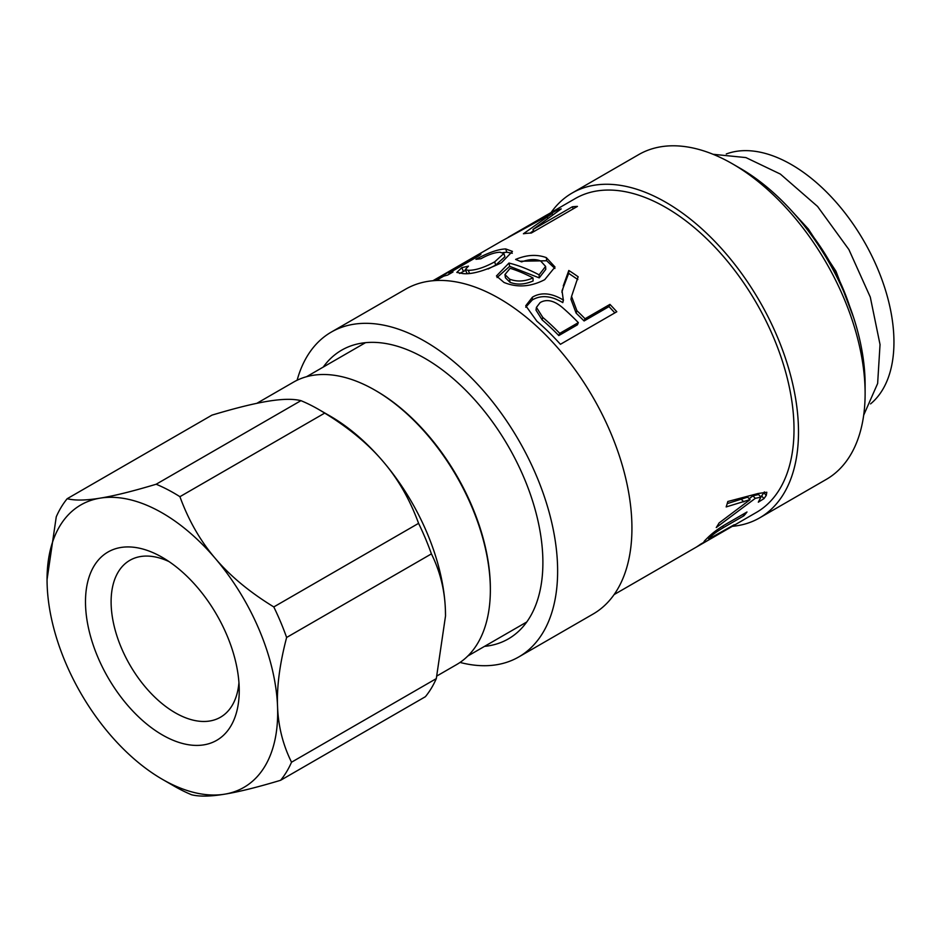 <?xml version="1.0" encoding="UTF-8"?>
<svg xmlns="http://www.w3.org/2000/svg" width="941" height="941" viewBox="0 0 941 941"><rect width="100%" height="100%" fill="white"/><g stroke="black" fill="none" stroke-linecap="round" stroke-linejoin="round"><path stroke-width="1.41" d="M445.516 615.908A163.075 94.147 -120 0 0 445.516 615.837A163.075 94.147 -120 0 0 445.387 609.592A163.075 94.147 -120 0 0 383.163 461.572A163.075 94.147 -120 0 0 330.209 416.11L318.67 409.453A179.378 103.569 60 0 1 324.704 413.099C348.84 427.896 368.331 444.046 383.163 461.572C398.114 479.028 409.911 499.624 418.58 523.349L273.796 606.933C249.647 592.148 230.169 575.986 215.324 558.472C200.386 541.016 188.576 520.42 179.919 496.683L324.704 413.099M437.012 675.909L456.585 664.605A163.075 94.147 -120 0 0 490.355 589.948A163.075 94.147 -120 0 0 375.047 390.221A163.075 94.147 -120 0 0 293.51 382.14L256.811 403.336M375.047 390.221L376.329 390.962A161.264 93.1 -120 0 1 490.355 588.466L490.355 589.948M849.57 306.013A144.961 83.69 -120 0 0 800.556 221.111M870.566 403.889A144.961 83.69 -120 0 0 893.95 342.148A144.961 83.69 -120 0 0 835.185 201.174A144.961 83.69 -120 0 0 726.276 153.983M300.944 400.654L156.159 484.239C132.869 491.237 114.202 495.872 100.134 498.142C85.972 500.471 74.986 500.659 67.176 498.718L211.96 415.134C235.25 408.135 253.917 403.501 267.985 401.242C282.147 398.913 293.133 398.713 300.944 400.654A179.378 103.569 60 0 1 318.67 409.453M156.159 484.239A179.378 103.569 60 0 1 179.919 496.683M100.134 498.142A163.075 94.147 60 0 1 215.324 558.472A163.075 94.147 60 0 1 277.548 706.491C276.713 686.742 279.748 663.734 286.629 637.469L431.413 553.884C440.012 571.211 444.67 589.772 445.387 609.592L445.516 615.979L436.306 678.614L291.534 762.21C282.935 744.884 278.277 726.311 277.548 706.491A163.075 94.147 60 0 1 224.581 794.192A163.075 94.147 60 0 1 162.358 779.313A163.075 94.147 60 0 1 109.403 733.862A163.075 94.147 60 0 1 47.179 585.831A163.075 94.147 60 0 1 47.05 579.585A163.075 94.147 60 0 1 100.134 498.142M47.05 579.585L56.26 516.809A179.378 103.569 60 0 1 67.176 498.718M291.534 762.21A179.378 103.569 60 0 1 280.606 780.289C257.316 787.288 238.649 791.922 224.581 794.192C210.419 796.521 199.433 796.709 191.623 794.78A179.378 103.569 60 0 1 173.897 785.97L162.358 779.313M273.796 606.933A179.378 103.569 60 0 1 286.629 637.469M280.606 780.289L425.391 696.705A179.378 103.569 60 0 0 436.306 678.614M418.58 523.349A179.378 103.569 60 0 1 431.413 553.884M239.155 686.389A108.721 62.765 -120 0 0 162.358 557.401A108.721 62.765 -120 0 0 85.49 601.781A108.721 62.765 -120 0 0 162.358 734.933A108.721 62.765 -120 0 0 239.237 690.553A108.721 62.765 -120 0 0 239.155 686.389M238.943 682.648A90.595 52.308 60 0 1 220.476 717.23A90.595 52.308 60 0 1 129.87 664.922A90.595 52.308 60 0 1 129.882 560.307A90.595 52.308 60 0 1 169.062 561.601M764.386 491.931L761.681 495.954L763.951 498.636L758.317 502.176L760.916 497.13L758.611 494.543L752.941 495.813L755.294 498.342L716.254 527.548A181.19 104.616 -120 0 0 719.077 522.973L749.989 499.718A181.19 104.616 -120 0 0 750.036 499.612L747.66 497.119L727.205 503.635M752.941 495.813L749.177 498.706M761.681 495.954L760.516 496.683M750.036 499.612L726.17 506.928A181.19 104.616 -120 0 0 727.816 501.494L757.999 493.531L766.809 492.261L766.245 495.46L763.951 498.636M760.916 497.13L755.294 498.342M704.785 540.663L705.303 541.475C703.245 542.486 703.621 541.663 706.409 539.017C711.525 533.665 718.195 528.619 726.417 523.878L746.989 511.998A181.19 104.616 60 0 1 743.896 515.786L723.57 527.513C717.16 531.336 712.831 534.453 710.596 536.876L708.879 538.922L734.251 524.725A181.19 104.616 60 0 1 730.439 527.348L697.058 546.627A181.19 104.616 -120 0 0 700.492 544.263L705.221 541.545A181.19 104.616 -120 0 0 705.303 541.475L704.009 541.828M742.861 514.386L743.896 515.786M530.159 233.086L533.476 230.698M552.837 214.748L552.202 213.454A181.19 104.616 -120 0 0 552.108 213.478L502.47 240.614A181.19 104.616 -120 0 0 500.93 241.472L432.907 280.736M573.198 208.855L572.375 206.773A181.19 104.616 60 0 1 577.445 206.408L531.324 233.039A181.19 104.616 -120 0 0 523.408 233.756L552.202 213.454M533.947 231.521L533.124 229.428L572.375 206.773M533.829 231.592L532.982 229.451A181.19 104.616 60 0 1 533.124 229.428M557.484 211.478L556.884 210.278A181.19 104.616 60 0 1 561.212 208.89L532.982 229.451M508.446 237.226L575.292 198.539A181.19 104.616 -120 0 1 775.278 341.595A181.19 104.616 -120 0 1 756.482 512.375L614.108 594.583M508.363 237.273L508.316 237.203A181.19 104.616 60 0 1 508.411 237.156L556.884 210.278M546.944 214.901L509.069 236.767M503.976 282.441L496.448 275.972L508.975 263.057A181.19 104.616 60 0 1 539.122 274.854L545.58 266.397L540.616 260.939C535.417 258.834 529.089 259.151 521.62 261.892L515.609 259.434C526.642 254.764 536.876 254.164 546.333 257.634L555.014 267.009L544.733 279.653C530.771 286.923 517.174 287.852 503.976 282.441M563.247 285.97L568.799 270.479A181.19 104.616 60 0 1 578.139 276.772L571.552 296.415L576.892 310.695A181.19 104.616 60 0 1 585.043 318.752L609.933 304.39A181.19 104.616 60 0 1 616.802 311.753L560.424 344.3A181.19 104.616 -120 0 0 536.864 321.187L525.76 305.743L532.453 297.144C541.251 291.981 551.532 292.933 563.306 300.026L562.036 290.734L568.682 273.372L577.833 279.536M480.898 258.751L475.946 259.293C488.191 252.682 498.095 249.224 505.682 248.93L512.445 251.4L501.471 262.751C484.497 270.949 471.664 274.56 462.96 273.596L456.808 272.419L461.808 267.667L468.465 266.127L465.219 269.608L468.347 270.326C475.628 270.338 484.403 267.515 494.695 261.845L503.858 253.505L500 252.223C494.766 252.435 488.391 254.611 480.898 258.751M433.989 280.653L438.224 278.207A181.19 104.616 -120 0 0 433.095 280.665L438.447 277.571A181.19 104.616 60 0 1 443.576 275.113L473.135 257.528L480.945 254.07M478.04 256.258L477.51 255.258C483.239 252.941 481.545 254.388 472.417 259.575L448.916 273.137A181.19 104.616 60 0 1 452.974 271.996L447.61 275.09A181.19 104.616 -120 0 0 443.564 276.231L436.142 280.512M472.076 259.775L471.57 258.822L470.229 259.375M532.982 277.936A181.19 104.616 -120 0 0 510.14 268.291L504.941 274.572L509.646 279.171C516.915 281.959 524.702 281.547 532.982 277.936L533.1 280.959C524.831 284.582 517.127 285.029 509.987 282.3L509.646 279.171M504.941 274.572L505.446 277.807L509.987 282.3M497.071 277.548L509.681 266.315L539.217 277.877L545.768 269.361L545.58 266.397M520.15 261.245L546.686 260.763L554.908 268.467M509.681 266.315L508.975 263.057M539.217 277.877L539.122 274.854M536.429 307.366L536.017 310.142L542.157 319.893A177.567 102.522 60 0 1 558.801 335.572L577.398 324.833L578.339 322.622A181.19 104.616 -120 0 0 563.106 308.13C554.449 300.567 546.792 298.709 540.134 302.579L536.429 307.366L542.757 317.364A181.19 104.616 60 0 1 559.742 333.361L578.339 322.622M558.801 335.572L559.742 333.361M561.895 292.216L562.93 288.722M525.748 307.213L532.253 299.979C541.04 294.804 551.214 295.686 562.789 302.614L563.459 299.932M571.552 296.415L570.952 299.273L576.104 313.071L584.102 320.963L608.992 306.601L614.861 312.871M568.682 273.372L568.799 270.479M562.789 302.614L563.306 300.026M608.992 306.601L609.933 304.39M584.102 320.963L585.043 318.752M488.132 268.985L495.648 265.139L504.894 256.775L503.858 253.505M465.219 269.608L467.077 273.396M459.631 273.49L465.513 270.361M502.882 252.611L506.846 252.235L512.292 253.27M463.243 270.949L461.808 267.667M473.829 258.751L473.135 257.528M444.081 276.066L443.576 275.113M439.129 278.783L438.447 277.571M438.671 279.054L438.224 278.207M449.375 274.066L448.916 273.137M865.12 393.55L865.12 384.681A176.661 101.993 -120 0 0 846.853 299.038A176.661 101.993 -120 0 0 740.202 168.31L732.521 163.863A187.541 108.274 60 0 1 845.736 302.637A187.541 108.274 60 0 1 865.12 393.55A187.541 108.274 60 0 1 826.28 479.404L759.658 517.868A187.541 108.274 -120 0 0 779.113 341.113A187.541 108.274 -120 0 0 572.116 193.046A187.541 108.274 -120 0 0 551.108 212.501M572.116 193.046L638.751 154.583A187.541 108.274 60 0 1 732.521 163.863M732.31 526.337A187.541 108.274 -120 0 0 759.658 517.868M460.043 662.429A187.541 108.274 -120 0 0 518.785 656.936L593.101 614.038A187.541 108.274 -120 0 0 612.544 437.271A187.541 108.274 -120 0 0 405.559 289.205L331.244 332.114A187.541 108.274 -120 0 0 297.121 380.235M518.785 656.936A187.541 108.274 -120 0 0 538.24 480.169A187.541 108.274 -120 0 0 331.244 332.114M484.533 646.373A166.698 96.241 -120 0 0 508.363 638.892A166.698 96.241 -120 0 0 525.654 481.768A166.698 96.241 -120 0 0 341.665 350.158A166.698 96.241 -120 0 0 323.269 367.049M741.437 499.436L743.825 501.882M763.939 492.825L766.245 495.46M709.843 535.794L710.596 536.876M722.57 526.148L723.57 527.513M547.768 218.394L547.05 216.877M546.686 260.763L546.333 257.634M542.157 319.893L542.757 317.364M532.253 299.979L532.453 297.144M576.104 313.071L576.892 310.695M495.648 265.139L494.695 261.845M469.371 273.184L468.347 270.326M506.846 252.235L505.682 248.93M467.889 262.186L467.442 261.339M365.496 342.677L306.543 376.718M526.76 621.989L467.795 656.03M713.055 154.289L745.907 157.582L780.36 174.073L817.553 206.432L848.9 249.565L870.296 297.121L880.035 344.547L877.635 383.493L863.685 415.193M792.745 212.019L808.331 229.004L835.973 271.279L853.534 317.329M707.961 537.534L708.879 538.922"/></g></svg>
